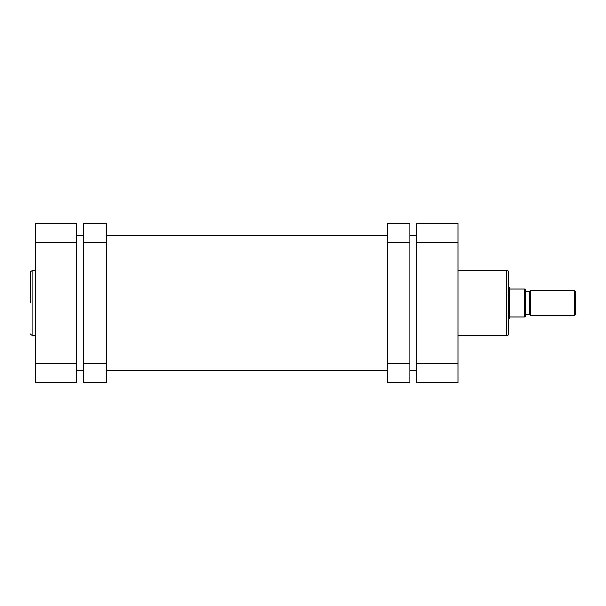 <?xml version="1.0" encoding="UTF-8"?>
<svg xmlns="http://www.w3.org/2000/svg" width="606" height="606" viewBox="0 0 606 606"><rect width="100%" height="100%" fill="white"/><g stroke="black" fill="none" stroke-linecap="round" stroke-linejoin="round"><path stroke-width="0.91" d="M409.929 242.256L387.151 242.256L387.151 223.281L409.929 223.281L409.929 382.719L387.151 382.719L387.151 363.744L409.929 363.744M387.151 242.256L387.151 363.744M30.3 303L30.3 272.124L30.3 303M35.36 382.719L35.36 223.281L76.485 223.281L76.485 382.719L35.36 382.719M508.631 333.876A1.901 1.901 0 0 1 506.737 335.777L506.737 270.223A1.901 1.901 0 0 1 508.631 272.124L508.631 333.876M458.015 270.223L506.737 270.223M458.015 335.777L506.737 335.777M416.89 242.256L416.89 223.281L458.015 223.281L458.015 242.256L416.89 242.256L416.89 363.744L458.015 363.744L458.015 242.256M458.015 363.744L458.015 382.719L416.89 382.719L416.89 363.744M529.515 291.615L529.515 314.385L525.084 314.385L525.084 291.615L529.515 291.615L530.78 290.342L574.435 290.342L575.7 291.615L575.7 314.385L574.435 315.658L574.435 290.342M529.515 314.385L530.78 315.658L574.435 315.658M508.631 287.183L509.896 287.502L509.896 318.498L508.631 318.817M509.578 287.183L509.578 318.817M509.896 316.923L525.084 316.923L524.198 316.923L524.198 289.077L509.896 289.077M530.78 290.342L530.78 315.658M524.198 289.077L525.084 289.077L524.198 289.077M525.084 289.077L525.084 316.923M83.446 363.744L106.224 363.744L106.224 382.719L83.446 382.719L83.446 223.281L106.224 223.281L106.224 242.256L83.446 242.256M106.224 363.744L106.224 242.256M35.36 270.223L32.201 270.223L32.201 335.777L30.3 333.876M35.36 363.744L76.485 363.744M76.485 242.256L35.36 242.256M32.201 270.223L30.3 272.124M35.36 335.777L32.201 335.777M76.485 235.302L83.446 235.302M106.224 235.302L387.151 235.302M409.929 235.302L416.89 235.302M76.485 370.698L83.446 370.698M106.224 370.698L387.151 370.698M409.929 370.698L416.89 370.698"/></g></svg>
